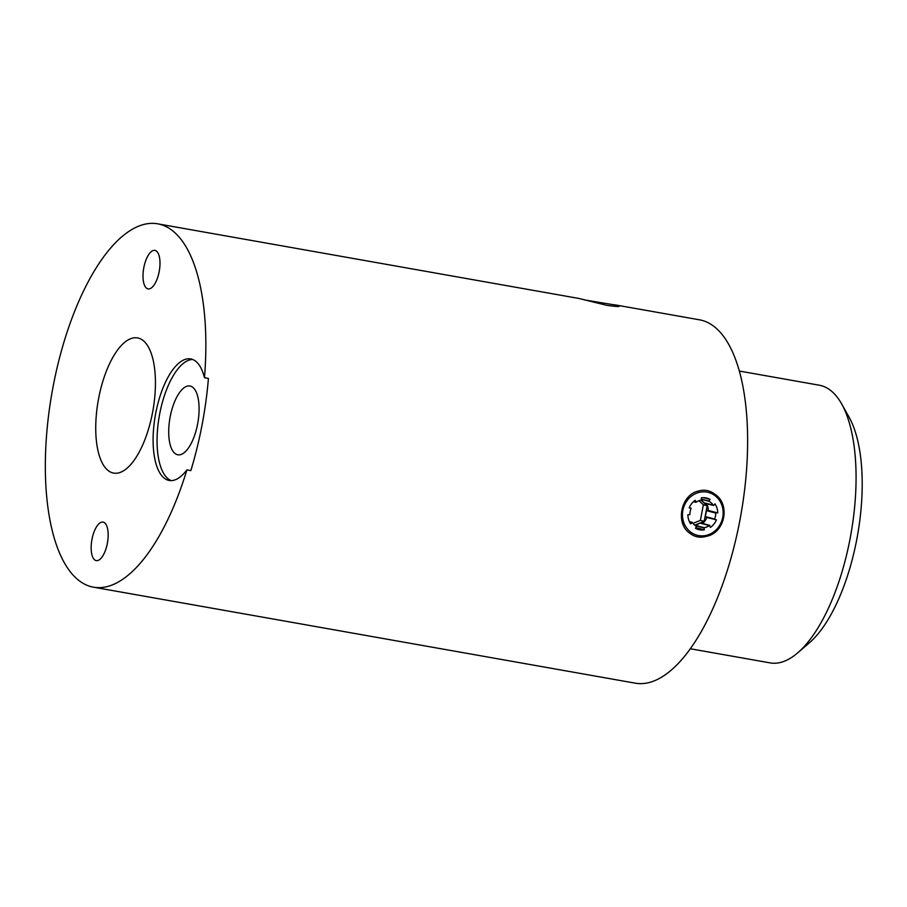 <?xml version="1.0" encoding="UTF-8"?>
<svg xmlns="http://www.w3.org/2000/svg" width="907" height="907" viewBox="0 0 907 907"><rect width="100%" height="100%" fill="white"/><g stroke="black" fill="none" stroke-linecap="round" stroke-linejoin="round"><path stroke-width="1.36" d="M687.619 499.927A22.142 20.226 104.6 0 0 689.252 530.912A22.142 20.226 104.6 0 0 717.993 527.772A22.142 20.226 104.6 0 0 716.36 496.787A22.142 20.226 104.6 0 0 687.619 499.927M689.91 533.305C694.796 537.125 700.385 538.123 706.689 536.275C725.169 532.658 730.645 503.986 714.716 494.145C709.557 490.245 703.968 489.258 697.948 491.175C680.658 495.131 675.193 523.77 689.91 533.305M714.716 494.145A23.389 21.371 -75.4 0 1 718.367 528.441A23.389 21.371 -75.4 0 1 706.689 536.275M703.492 497.682L710.113 499.417A16.258 14.852 104.6 0 0 706.916 498.124A16.258 14.852 104.6 0 0 701.304 497.852L701.496 500.018A14.059 12.845 104.6 0 0 696.213 502.149L695.17 500.335A16.258 14.852 104.6 0 0 691.656 503.623A16.258 14.852 104.6 0 0 689.184 507.875L691.111 508.215L689.241 507.727M841.685 403.989L849.156 417.311A127.83 51.767 100 0 1 857.557 535.187A127.83 51.767 100 0 1 809.169 643.006L797.57 652.949A141.004 57.096 -80 0 0 850.947 534.019A141.004 57.096 -80 0 0 841.685 403.989A141.004 57.096 -80 0 0 821.13 385.611A141.004 57.096 -80 0 0 819.316 385.214L739.42 371.065M690.227 648.743L770.122 662.892A141.004 57.096 -80 0 0 797.57 652.949M191.502 359.104A61.721 24.988 -80 0 0 190.708 358.923A61.721 24.988 -80 0 0 155.516 414.352A61.721 24.988 -80 0 0 168.385 480.291A61.721 24.988 -80 0 0 169.178 480.461A61.721 24.988 -80 0 0 186.887 469.905L190.844 470.608A184.495 74.714 100 0 0 208.429 378.4L204.472 377.697A61.721 24.988 -80 0 0 191.502 359.104M192.658 359.478A61.721 24.988 -80 0 0 159.292 416.041A61.721 24.988 -80 0 0 171.196 480.619M186.887 469.905A184.495 74.714 100 0 1 93.398 587.169A184.495 74.714 100 0 1 91.029 586.648A184.495 74.714 100 0 1 52.549 389.522A184.495 74.714 100 0 1 157.773 223.848L579.006 298.471L606.987 305.376C617.837 306.872 621.397 306.883 617.656 305.421L584.527 299.934M155.165 250.457A19.546 7.914 -80 0 0 154.916 250.4A19.546 7.914 -80 0 0 143.76 267.95A19.546 7.914 -80 0 0 147.841 288.845A19.546 7.914 -80 0 0 148.09 288.891A19.546 7.914 -80 0 0 159.235 271.34A19.546 7.914 -80 0 0 155.165 250.457M103.33 522.171A19.546 7.914 -80 0 0 103.081 522.115A19.546 7.914 -80 0 0 91.924 539.665A19.546 7.914 -80 0 0 96.006 560.549A19.546 7.914 -80 0 0 96.255 560.605A19.546 7.914 -80 0 0 107.411 543.055A19.546 7.914 -80 0 0 103.33 522.171M138.442 338.118A68.637 27.8 -80 0 0 137.921 337.994A68.637 27.8 -80 0 0 98.5 399.114A68.637 27.8 -80 0 0 112.729 472.898A68.637 27.8 -80 0 0 113.976 473.148A68.637 27.8 -80 0 0 152.841 411.007A68.637 27.8 -80 0 0 138.442 338.118M614.481 304.763L699.569 319.831A184.495 74.714 100 0 1 701.939 320.352A184.495 74.714 100 0 1 740.418 517.478A184.495 74.714 100 0 1 635.195 683.152L93.398 587.169M619.3 306.181L617.656 305.421M157.773 223.848A184.495 74.714 100 0 1 160.142 224.358A184.495 74.714 100 0 1 204.472 377.697M177.364 454.679A34.919 14.138 100 0 1 170.074 417.367A34.919 14.138 100 0 1 189.994 386.008A34.919 14.138 100 0 1 190.436 386.11A34.919 14.138 100 0 1 197.726 423.422A34.919 14.138 100 0 1 177.806 454.781A34.919 14.138 100 0 1 177.364 454.679M695.986 527.681L704.308 529.847L704.115 527.681A14.059 12.845 104.6 0 0 709.399 525.55L710.442 527.375A16.258 14.852 104.6 0 0 716.439 519.836L705.011 517.013L704.195 521.344L700.34 522.897L709.83 525.38M691.111 508.215L691.021 508.691A14.059 12.845 104.6 0 0 689.887 514.632L687.869 514.768A16.258 14.852 104.6 0 0 690.681 523.872L692.324 522.523A14.059 12.845 104.6 0 0 696.474 526.332L695.499 528.293A16.258 14.852 104.6 0 0 698.707 529.575A16.258 14.852 104.6 0 0 704.308 529.847M702.687 523.509A16.258 14.852 104.6 0 0 706.882 517.5M708.265 510.448L717.754 512.931A16.258 14.852 104.6 0 0 714.931 503.839L713.628 505.482L704.138 503.011L707.154 505.777L706.338 510.108L708.265 510.448A16.258 14.852 104.6 0 0 706.768 503.691M695.782 502.319L693.447 501.707M701.735 499.213L708.798 501.061L710.113 499.417M700.975 500.108L703.798 502.693A14.059 12.845 104.6 0 0 701.349 500.04M703.798 502.693L713.287 505.176A14.059 12.845 104.6 0 0 709.138 501.367L701.803 499.451M706.338 510.108L717.754 512.931M706.247 510.596L705.113 516.537A14.059 12.845 104.6 0 0 706.247 510.596L715.736 513.067A14.059 12.845 104.6 0 1 714.603 519.008L714.512 519.496M705.113 516.537L714.603 519.008M694.785 525.187A14.059 12.845 104.6 0 0 699.909 523.078L709.399 525.55M694.751 525.153L699.909 523.078M704.115 527.681L694.898 525.278M695.499 525.72L703.696 527.863M689.354 521.525L691.996 522.217M692.948 523.362L700.397 520.357L704.195 521.344M700.397 520.357L703.367 504.791L707.154 505.777M703.367 504.791L698.923 500.709"/></g></svg>
